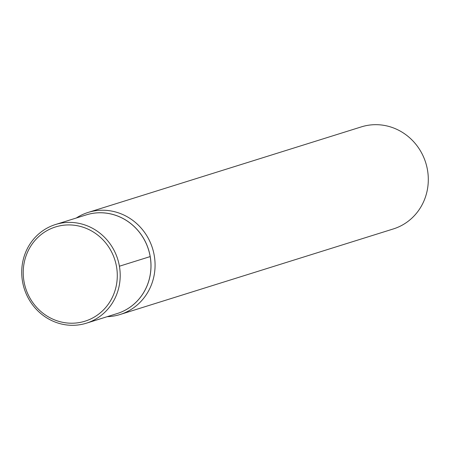 <?xml version="1.0" encoding="UTF-8"?>
<svg xmlns="http://www.w3.org/2000/svg" width="450" height="450" viewBox="0 0 450 450"><rect width="100%" height="100%" fill="white"/><g stroke="black" fill="none" stroke-linecap="round" stroke-linejoin="round"><path stroke-width="0.67" d="M150.176 256.584A51.694 48.994 -107.4 0 0 86.276 214.886A51.694 48.994 72.6 0 1 148.483 249.576A51.694 48.994 72.6 0 1 117.174 313.549A51.694 48.994 -107.4 0 0 150.176 256.584L119.413 266.22M76.303 218.008A53.477 50.687 72.6 0 1 88.155 212.428A53.477 50.687 72.6 0 1 152.505 248.321A53.477 50.687 72.6 0 1 120.116 314.499A53.477 50.687 72.6 0 1 107.196 316.676M120.116 314.499L393.351 228.938A53.477 50.687 -107.4 0 0 427.489 170.01A53.477 50.687 -107.4 0 0 361.384 126.872L88.155 212.428M22.511 281.486A51.694 48.994 72.6 0 1 55.513 224.516A51.694 48.994 72.6 0 1 117.72 259.211A51.694 48.994 72.6 0 1 86.411 323.184A51.694 48.994 72.6 0 1 22.511 281.486M23.979 281.363A49.376 46.8 72.6 0 1 86.124 228.33A49.376 46.8 72.6 0 1 100.665 312.525A49.376 46.8 72.6 0 1 23.979 281.363M117.197 313.543A51.694 48.994 -107.4 0 0 117.214 313.537A51.694 48.994 -107.4 0 0 148.523 249.564A51.694 48.994 -107.4 0 0 86.321 214.869A51.694 48.994 -107.4 0 0 86.299 214.881L86.321 214.869M86.411 323.184L117.214 313.537M55.513 224.516L86.276 214.886"/></g></svg>
